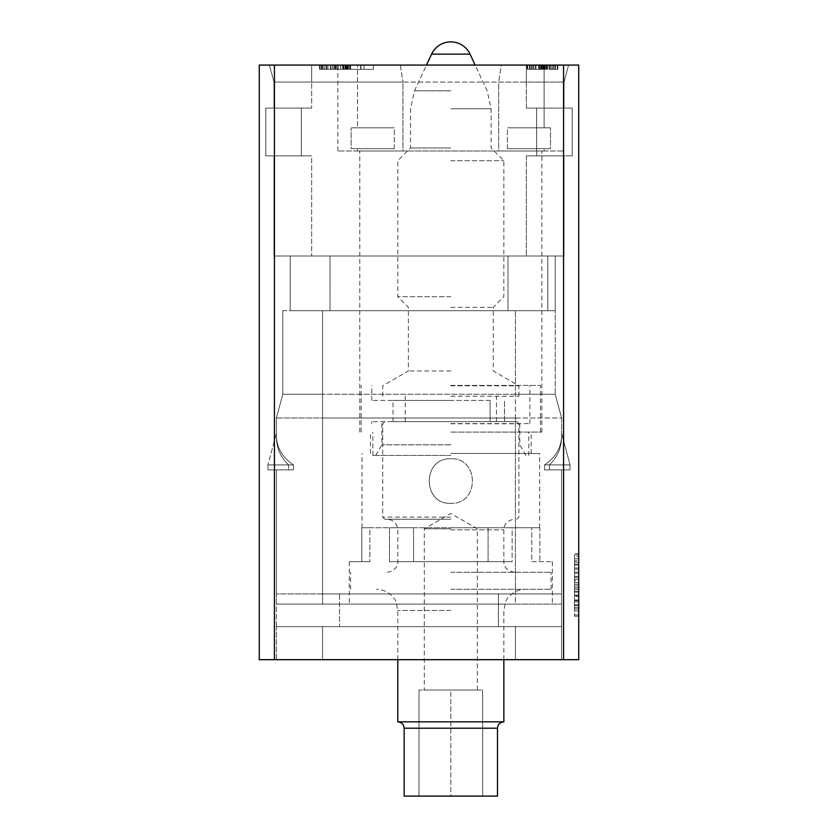 <?xml version="1.0" encoding="UTF-8"?>
<svg xmlns="http://www.w3.org/2000/svg" width="838" height="838" viewBox="0 0 838 838"><rect width="100%" height="100%" fill="white"/><g stroke="black" fill="none" stroke-linecap="round" stroke-linejoin="round"><path stroke-width="0.63" stroke-dasharray="4.19 3.14" d="M274.424 65.071L274.424 659.684L259.267 659.684L259.267 65.071L578.733 65.071L578.733 659.684L563.576 659.684L563.576 65.071M544.124 65.071L501.323 65.071L563.817 65.071L544.124 65.071L544.124 127.826L507.378 127.826L550.503 127.826L544.124 127.826L544.124 65.071M526.348 65.071L501.323 65.071L498.694 82.061L498.694 150.987L357.522 150.987L402.952 150.987L402.952 82.061L311.652 82.061L526.348 82.061L498.694 82.061L498.694 150.987L544.124 150.987L402.952 150.987L402.952 82.061L273.974 82.061L273.974 108.092L311.652 108.092L265.803 108.092L311.652 108.092L273.974 108.092L273.974 82.061L564.026 82.061L498.694 82.061L501.323 65.071L568.583 65.071L526.348 65.071L568.583 65.071L526.348 65.071L526.348 82.061L564.026 82.061L526.348 82.061L526.348 108.092L564.026 108.092L526.348 108.092L564.026 108.092L526.348 108.092L526.348 65.071L526.348 82.061L526.348 65.071L269.417 65.071L526.348 65.071M400.323 65.071L311.652 65.071L311.652 82.061L273.974 82.061L311.652 82.061L311.652 108.092L311.652 65.071L311.652 82.061L311.652 65.071L400.323 65.071L337.829 65.071L400.323 65.071L402.952 82.061L400.323 65.071M373.455 65.071L342.648 65.071L373.455 65.071L342.648 65.071L373.455 65.071L373.455 69.313L342.648 69.313L373.455 69.313L373.455 65.071M330.78 65.071L350.326 65.071L319.519 65.071L350.326 65.071L319.519 65.071L330.79 65.071L330.78 69.313L350.326 69.313L321.425 69.313L330.79 69.313L330.79 65.071M543.076 65.071L527.092 65.071L557.899 65.071L543.076 65.071L543.076 69.313L531.68 69.313L543.076 69.313M543.673 65.071L527.092 65.071L543.673 65.071L543.673 69.313L541.704 69.313L546.826 69.313L540.971 69.313L555.353 69.313L527.092 69.313L543.673 69.313L543.673 65.071M274.424 659.684L563.576 659.684M276.414 659.684L561.586 659.684L276.414 659.684L276.414 626.635L561.586 626.635L276.414 626.635L276.414 659.684M578.733 553.614L578.733 616.234L578.733 553.614L578.733 616.234L578.733 553.614L574.491 553.614L574.491 616.234L574.491 553.614L574.491 616.234L574.491 553.614L578.733 553.614M578.733 616.234L574.491 616.234L578.733 616.234M578.733 599.987L574.491 599.987L578.733 599.987M574.491 556.505L574.491 595.588L574.491 556.505L578.733 556.505L578.733 595.588L574.491 595.588L578.733 595.588L578.733 556.505M578.733 584.243L574.491 584.243M578.733 582.525L574.491 582.525M578.733 585.961L574.491 585.961M578.733 591.219L574.491 591.219M578.733 595.148L574.491 595.148M578.733 601.789L574.491 601.789M578.733 605.717L574.491 605.717M578.733 611.007L574.491 611.007M578.733 614.935L574.491 614.935M578.733 554.913L574.491 554.913M578.733 558.841L574.491 558.841M578.733 564.131L574.491 564.131M578.733 568.059L574.491 568.059M578.733 573.349L574.491 573.349M578.733 577.277L574.491 577.277M574.491 580.692L574.491 560.716L574.491 580.692L578.733 580.692L578.733 560.716L574.491 560.716L578.733 560.716L578.733 580.692L574.491 580.692M574.491 596.373L574.491 609.132L574.491 587.805L574.491 596.373L578.733 596.373L578.733 600.563L574.491 600.563M578.733 562.162L574.491 562.162M578.733 565.053L574.491 565.053M578.733 569.285L574.491 569.285M578.733 572.124L574.491 572.124M578.733 576.355L574.491 576.355M578.733 579.247L574.491 579.247M578.733 600.563L578.733 596.373M578.733 604.795L574.491 604.795M578.733 607.686L574.491 607.686M578.733 609.132L574.491 609.132L578.733 609.132M578.733 587.805L574.491 587.805L578.733 587.805M578.733 589.25L574.491 589.25M578.733 592.141L574.491 592.141M276.414 469.856L276.414 593.922L276.414 469.856L293.499 469.856L267.93 469.856L293.499 469.856L293.499 464.912C282.783 457.778 277.085 448.403 276.414 436.808C277.085 448.403 282.783 457.778 293.499 464.912L293.499 469.856L267.93 469.856L267.93 464.912L293.499 464.912L267.93 464.912L267.93 469.856L288.639 469.856L288.639 464.912L267.93 464.912L267.93 469.856L267.93 464.912L288.639 464.912L288.639 469.856L276.414 469.856L276.414 604.104L276.414 469.856M276.414 626.635L276.414 593.922L561.586 593.922L276.414 593.922L276.414 626.635L339.547 626.635L339.547 593.922L276.414 593.922L322.578 593.922L322.578 418.026L561.586 418.026L561.586 436.808L561.586 418.026L322.578 418.026L515.422 418.026L515.422 593.922L322.578 593.922L322.578 418.026L276.414 418.026L276.414 436.808L276.414 418.026L515.422 418.026L515.422 604.104L276.414 604.104L561.586 604.104L515.422 604.104L515.422 394.269L555.227 394.269L555.227 310.699L507.996 310.699L547.801 310.699L547.801 255.999L555.227 255.999L290.199 255.999L547.801 255.999L547.801 310.699L547.801 255.999L555.227 255.999L507.996 255.999L555.227 255.999L547.801 255.999L547.801 310.699L290.199 310.699L330.004 310.699L290.199 310.699L290.199 255.999L507.996 255.999L290.199 255.999L290.199 310.699L547.801 310.699L547.801 255.999L547.801 310.699L555.227 310.699L515.422 310.699L555.227 310.699L555.227 255.999L555.227 310.699L555.227 255.999L555.227 310.699L547.801 310.699L555.227 310.699L555.227 255.999L555.227 310.699L555.227 255.999L555.227 310.699L322.578 310.699L555.227 310.699L547.801 310.699L547.801 255.999L547.801 310.699L555.227 310.699L555.227 394.269L561.586 418.026L561.586 437.855L561.586 418.026L555.227 394.269L555.227 310.699L555.227 394.269L561.586 418.026L555.227 394.269L282.773 394.269L282.773 310.699L515.422 310.699L282.773 310.699L282.773 394.269L276.414 418.026L276.414 437.855C276.812 448.655 280.887 457.674 288.639 464.912C280.887 457.674 276.812 448.655 276.414 437.855L276.414 433.246L276.414 436.808L276.414 433.246L267.93 464.912L276.414 433.246L267.93 464.912L276.414 433.246L276.414 437.855L276.414 418.026L282.773 394.269L322.578 394.269L282.773 394.269L276.414 418.026L282.773 394.269L282.773 310.699L282.773 394.269L515.422 394.269L515.422 310.699L515.422 593.922L561.586 593.922L561.586 469.856L561.586 593.922L339.547 593.922L339.547 626.635L498.453 626.635L498.453 593.922L498.453 626.635L561.586 626.635L276.414 626.635M450.823 604.104L349.289 604.104L450.823 604.104M549.361 469.856L549.361 464.912C557.113 457.674 561.188 448.655 561.586 437.855L561.586 433.246L570.07 464.912L570.07 469.856L544.501 469.856L561.586 469.856L544.501 469.856L544.501 464.912C555.217 457.778 560.915 448.403 561.586 436.808C560.915 448.403 555.217 457.778 544.501 464.912L544.501 469.856L570.07 469.856L549.361 469.856L561.586 469.856L561.586 604.104L561.586 469.856L549.361 469.856L570.07 469.856L570.07 464.912L570.07 469.856L570.07 464.912L544.501 464.912L570.07 464.912L549.361 464.912L549.361 469.856M564.026 255.999L273.974 255.999L564.026 255.999L273.974 255.999L564.026 255.999L564.026 155.868L526.348 155.868L564.026 155.868L564.026 255.999L564.026 155.868L526.348 155.868L572.197 155.868L526.348 155.868L564.026 155.868L564.026 255.999M311.652 155.868L273.974 155.868L311.652 155.868L273.974 155.868L273.974 255.999L273.974 155.868L273.974 255.999L273.974 155.868L311.652 155.868L265.803 155.868L311.652 155.868L311.652 255.999L311.652 155.868M269.417 65.071L273.974 82.061L273.974 108.092L273.974 82.061L269.417 65.071M568.583 65.071L564.026 82.061L564.026 108.092L564.026 82.061L564.026 108.092L564.026 82.061L568.583 65.071M507.378 148.651L507.378 127.826L550.503 127.826L507.378 127.826L507.378 148.651L550.503 148.651L550.503 127.826L550.503 148.651L544.124 148.651L544.124 150.987L563.817 150.987L544.124 150.987L544.124 148.651L550.503 148.651L507.378 148.651M357.522 127.826L394.269 127.826L351.143 127.826L357.522 127.826L357.522 65.071L357.522 127.826M394.269 148.651L394.269 127.826L351.143 127.826L394.269 127.826L394.269 148.651L351.143 148.651L351.143 127.826L351.143 148.651L357.522 148.651L357.522 150.987L337.829 150.987L357.522 150.987L357.522 148.651L351.143 148.651L394.269 148.651M529.658 150.987L359.785 150.987L529.658 150.987M301.366 155.868L265.803 155.868L301.366 155.868L301.366 108.092L265.803 108.092L301.366 108.092L301.366 155.868M572.197 155.868L536.634 155.868L572.197 155.868L572.197 108.092L536.634 108.092L572.197 108.092L572.197 155.868L572.197 108.092L536.634 108.092L572.197 108.092L572.197 155.868M265.803 108.092L265.803 155.868L265.803 108.092M290.199 310.699L290.199 255.999L290.199 310.699M549.361 464.912C557.113 457.674 561.188 448.655 561.586 437.855L561.586 433.246L561.586 436.808L561.586 433.246L570.07 464.912L549.361 464.912M561.586 659.684L561.586 626.635L561.586 659.684M561.586 626.635L561.586 593.922L561.586 626.635M450.823 432.094L541.861 432.094L450.823 432.094M450.823 385.417L540.458 385.417L450.823 385.417M450.823 400.438L371.8 400.438L450.823 400.438M490.094 400.438L393.012 400.438L490.094 400.438L490.094 421.65L393.012 421.65L490.094 421.65L490.094 400.438M504.497 421.65L504.497 400.438L504.497 421.65L450.823 421.65L516.805 421.65L405.215 421.65L504.497 421.65M450.823 423.599L529.846 423.599L450.823 423.599M450.823 423.777L518.921 423.777L450.823 423.777M450.823 421.65L371.8 421.65L450.823 421.65M450.823 503.334C422.08 504.633 422.08 457.475 450.823 458.774C422.08 457.475 422.08 504.633 450.823 503.334C479.566 504.633 479.566 457.475 450.823 458.774C479.566 457.475 479.566 504.633 450.823 503.334M450.823 517.119L382.725 517.119L450.823 517.119M450.823 519.246L384.841 519.246L450.823 519.246M450.823 572.281L551.069 572.281L450.823 572.281M450.823 589.25L551.069 589.25L450.823 589.25M397.788 721.843L503.858 721.843M404.146 796.1L497.5 796.1M450.823 796.1L419 796.1L482.646 796.1L450.823 796.1L450.823 690.02L419 690.02L482.646 690.02L424.3 690.02L477.346 690.02L450.823 690.02L450.823 796.1M419 796.1L419 690.02L419 796.1M482.646 796.1L482.646 690.02L482.646 796.1M450.823 528.788L424.3 528.788L450.823 528.788M450.823 444.821L381.877 444.821L450.823 444.821M450.823 455.422L372.858 455.422L450.823 455.422M450.823 453.473L539.63 453.473L450.823 453.473M450.823 527.731L539.63 527.731L450.823 527.731M539.84 527.731L531.774 527.731L539.84 527.731L539.84 561.67L539.84 527.731M512.112 527.731L488.093 527.731L512.112 527.731L512.112 561.67L450.823 561.67L512.112 561.67L488.093 561.67L512.112 561.67L512.112 527.731M413.553 527.731L488.093 527.731L389.534 527.731L413.553 527.731L413.553 561.67L389.534 561.67L488.093 561.67L413.553 561.67L413.553 527.731M369.872 527.731L389.534 527.731L361.807 527.731L369.872 527.731L369.872 561.67L349.289 561.67L369.872 561.67L361.807 561.67L361.807 527.731L361.807 561.67L369.872 561.67L369.872 527.731M531.774 561.67L552.357 561.67L531.774 561.67L531.774 527.731L531.774 561.67M450.823 561.67L389.534 561.67L450.823 561.67M450.823 396.196L518.921 396.196L450.823 396.196M450.823 385.794L518.921 385.794L450.823 385.794M450.823 370.972L408.389 370.972L450.823 370.972M450.823 307.326L493.257 307.326L450.823 307.326M450.823 296.725L397.788 296.725L450.823 296.725M450.823 160.707L503.858 160.707L450.823 160.707M450.823 147.98L410.515 147.98L450.823 147.98M547.801 255.999L547.801 310.699L547.801 255.999M561.586 433.246L570.07 464.912L561.586 433.246M363.975 65.071L363.975 69.313L363.975 65.071M360.581 65.071L360.581 69.313M342.648 65.071L342.648 69.313L342.648 65.071M345.937 65.071L360.927 65.071L360.927 69.313L345.937 69.313L360.927 69.313L360.927 65.071L345.937 65.071L345.937 69.313M360.927 65.071L360.927 69.313L360.927 65.071M332.298 65.071L332.298 69.313M327.909 65.071L327.909 69.313L327.909 65.071M326.338 65.071L326.338 69.313L326.338 65.071M324.107 65.071L324.107 69.313L321.886 69.313L324.107 69.313L324.107 65.071M322.609 65.071L322.609 69.313L321.886 69.313L322.609 69.313L322.609 65.071M321.886 65.071L321.886 69.313L321.886 65.071M325.951 65.071L325.951 69.313L325.951 65.071M323.971 65.071L323.971 69.313L320.168 69.313L323.971 69.313L323.971 65.071M321.425 65.071L321.425 69.313L319.519 69.313L321.425 69.313L321.425 65.071M320.168 65.071L320.168 69.313L319.519 69.313L320.168 69.313L320.168 65.071M319.519 65.071L319.519 69.313L319.519 65.071M326.506 65.071L326.506 69.313L326.506 65.071M327.763 65.071L327.763 69.313L327.763 65.071M330.35 65.071L330.35 69.313L330.35 65.071M332.246 65.071L332.246 69.313L332.267 65.071M334.718 65.071L334.718 69.313M336.321 65.071L336.321 69.313M338.143 65.071L338.143 69.313M340.731 65.071L340.731 69.313M343.318 65.071L343.318 69.313M345.235 65.071L345.235 69.313L345.235 65.071M347.131 65.071L347.131 69.313L347.131 65.071M348.399 65.071L348.399 69.313L348.399 65.071M349.697 65.071L349.697 69.313L349.697 65.071M350.326 65.071L350.326 69.313L350.326 65.071M343.894 65.071L343.894 69.313L343.894 65.071M344.994 65.071L344.994 69.313L344.994 65.071M346.482 65.071L346.482 69.313L346.482 65.071M347.246 65.071L347.246 69.313L347.246 65.071M347.959 65.071L347.959 69.313L347.959 65.071M343.486 65.071L343.486 69.313M340.584 65.071L340.584 69.313M337.662 65.071L337.662 69.313M336.143 65.071L336.143 69.313M335.43 65.071L335.43 69.313L335.43 65.071M333.744 65.071L333.744 69.313L333.744 65.071M347.644 65.071L347.644 69.313M345.885 65.071L345.885 69.313M350.619 65.071L350.619 69.313M347.037 65.071L347.037 69.313M541.17 65.071L541.17 69.313M546.292 65.071L546.292 69.313M549.529 65.071L549.529 69.313M552.776 65.071L552.776 69.313L557.26 69.313L552.776 69.313L552.766 65.071M555.353 65.071L555.353 69.313L557.899 69.313L555.353 69.313L555.353 65.071M557.26 65.071L557.26 69.313L557.899 69.313L557.26 69.313L557.26 65.071M557.899 65.071L557.899 69.313L557.899 65.071M544.836 65.071L544.836 69.313M540.154 65.071L540.154 69.313M535.492 65.071L535.492 69.313M532.203 65.071L532.203 69.313L532.193 65.071M529.637 65.071L529.637 69.313L529.637 65.071M527.731 65.071L527.731 69.313L527.731 65.071M527.092 65.071L527.092 69.313L527.092 65.071M533.523 65.071L533.523 69.313L533.523 65.071M531.68 65.071L531.68 69.313L531.68 65.071M530.203 65.071L530.203 69.313L530.203 65.071M529.459 65.071L529.459 69.313L529.459 65.071M533.848 65.071L533.848 69.313M535.964 65.071L535.964 69.313M540.091 65.071L540.091 69.313M542.584 65.071L542.584 69.313M539.232 65.071L539.232 69.313L538.604 69.313L539.232 69.313L539.232 65.071M538.604 65.071L538.604 69.313L538.604 65.071M555.531 69.313L553.29 69.313L555.531 69.313L555.531 65.071L554.777 65.071L555.531 65.071L555.531 69.313M544.637 65.071L546.826 65.071L546.826 69.313L546.826 65.071L554.777 65.071L544.637 65.071L544.637 69.313L544.637 65.071L540.971 65.071L544.637 65.071M548.995 65.071L548.995 69.313M551.142 65.071L551.142 69.313M553.31 65.071L553.29 69.313L553.31 65.071M554.777 65.071L554.777 69.313L554.777 65.071M543.15 65.071L543.15 69.313L543.15 65.071M541.715 65.071L541.715 69.313L540.971 69.313L541.704 69.313L541.704 65.071M540.971 65.071L540.971 69.313L540.971 65.071M541.83 65.071L541.83 69.313M541.149 65.071L541.149 69.313M543.715 65.071L543.715 69.313M546.973 65.071L546.973 69.313M550.786 65.071L550.786 69.313L550.786 65.071M554.798 65.071L554.798 69.313L554.798 65.071M547.507 65.071L547.507 69.313M545.36 65.071L545.36 69.313M543.181 65.071L543.181 69.313M322.578 626.635L322.578 659.684L322.578 626.635M322.578 604.104L322.578 310.699L322.578 604.104M507.996 310.699L507.996 255.999L507.996 310.699M330.004 310.699L330.004 255.999L330.004 310.699M526.348 155.868L526.348 255.999L526.348 155.868M536.634 108.092L536.634 155.868L536.634 108.092M515.422 659.684L515.422 626.635L515.422 659.684M450.823 529.846L503.858 529.846L450.823 529.846M450.823 610.462L397.788 610.462L450.823 610.462M404.146 728.212L497.5 728.212M488.093 561.67L488.093 527.731L488.093 561.67M389.534 561.67L389.534 527.731L389.534 561.67M450.823 108.762L491.131 108.762L450.823 108.762M450.823 90.829L414.485 90.829L450.823 90.829M470.055 54.145L431.591 54.145M563.817 150.987L563.817 65.071M337.829 150.987L337.829 65.071M541.861 432.094L541.861 150.987M359.785 432.094L359.785 150.987M540.458 432.094L540.458 385.417M361.188 432.094L361.188 385.417M371.8 400.438L371.8 385.417M529.846 423.599L529.846 385.417M516.805 421.65L518.921 423.777L518.921 517.119L516.805 519.246M384.841 421.65L382.725 423.777L382.725 517.119L384.841 519.246M514.469 572.281C507.346 570.919 503.806 567.378 503.858 561.67L503.858 529.846C503.324 528.233 505.052 520.262 514.469 519.246M387.177 572.281C397.128 571.024 398.312 562.665 397.788 561.67L397.788 529.846C397.16 523.404 393.619 519.874 387.177 519.246M350.577 589.25L350.577 572.281M551.069 589.25L551.069 572.281M397.788 659.684L397.788 610.462L396.039 602.04C395.578 599.201 388.549 589.449 376.566 589.25M503.858 659.684L503.858 610.462L505.607 602.04C506.068 599.201 513.097 589.449 525.08 589.25M477.346 690.02L477.346 528.788L450.823 513.474L424.3 528.788L424.3 690.02M371.8 423.599L371.8 421.65M375.749 455.422L381.877 444.821L381.877 423.599M525.897 455.422L519.769 444.821L519.769 423.599M372.858 455.422L372.858 432.094M528.788 455.422L528.788 432.094M531.145 453.473L531.145 432.094M370.501 453.473L370.501 432.094M539.63 527.731L539.63 453.473M552.357 561.67L552.357 604.104M349.289 561.67L349.289 604.104M362.016 527.731L362.016 453.473M393.012 421.65L393.012 400.438M496.431 421.65L496.431 396.196M405.215 421.65L405.215 396.196M518.921 396.196L518.921 385.794L493.257 370.972L493.257 307.326L503.858 296.725L503.858 160.707L491.131 147.98L491.131 108.762L487.161 90.829L475.146 65.071M382.725 396.196L382.725 385.794L408.389 370.972L408.389 307.326L397.788 296.725L397.788 160.707L410.515 147.98L410.515 108.762L414.485 90.829L426.5 65.071"/><path stroke-width="1.26" d="M563.576 65.071L259.267 65.071L259.267 659.684L578.733 659.684L578.733 65.071L563.576 65.071L563.576 659.684M274.424 65.071L274.424 659.684M397.788 721.843C401.685 722.262 403.811 724.378 404.146 728.212L497.5 728.212C497.835 724.378 499.961 722.262 503.858 721.843L397.788 721.843L397.788 659.684M497.5 728.212L497.5 796.1L404.146 796.1L404.146 728.212M470.055 54.145A21.212 21.212 0 0 0 431.591 54.145L470.055 54.145L475.146 65.071M503.858 721.843L503.858 659.684M431.591 54.145L426.5 65.071"/></g></svg>
